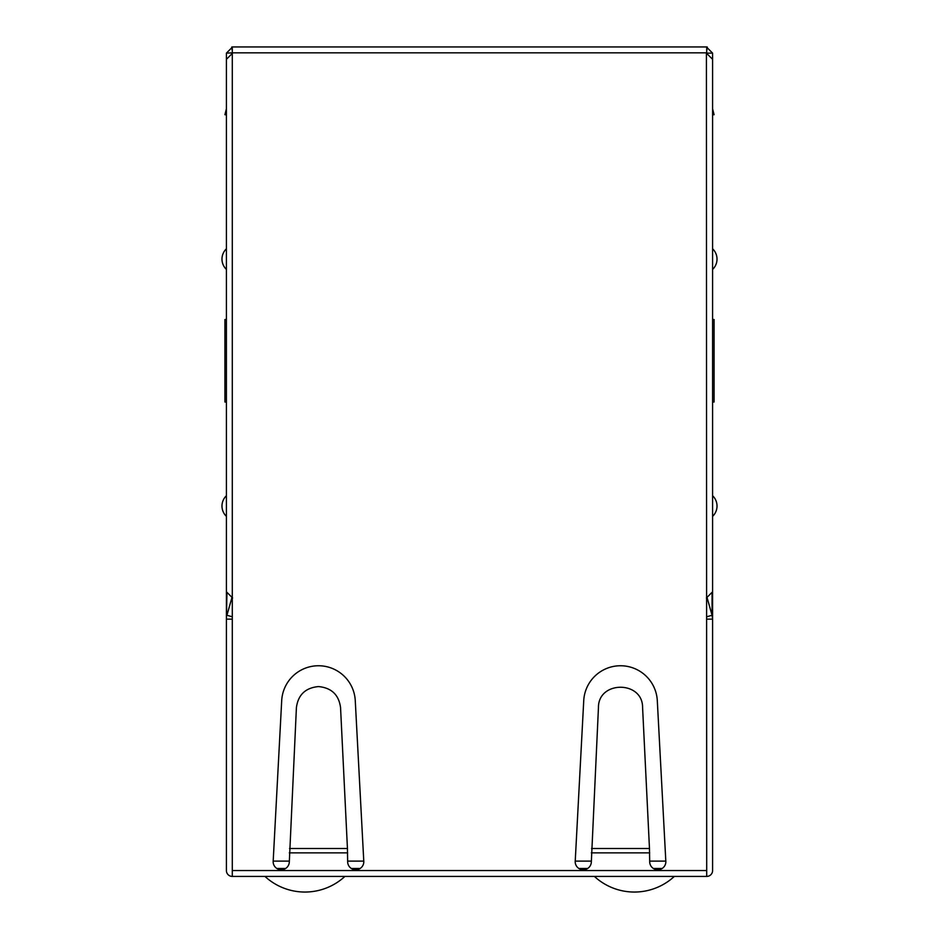 <?xml version="1.0" encoding="UTF-8"?>
<svg xmlns="http://www.w3.org/2000/svg" width="939" height="939" viewBox="0 0 939 939"><rect width="100%" height="100%" fill="white"/><g stroke="black" fill="none" stroke-linecap="round" stroke-linejoin="round"><path stroke-width="1.41" d="M276.841 868.481L285.632 868.481M351.339 868.481L360.13 868.481M578.87 868.481L587.661 868.481M653.368 868.481L662.159 868.481M712.595 607.697L712.595 539.925M264.974 876.427A58.934 58.934 0 0 0 344.895 876.427M594.41 876.427A58.934 58.934 0 0 0 674.331 876.427M347.442 848.504L340.552 707.595C338.85 694.813 331.49 687.806 318.485 686.573C305.468 687.817 298.121 694.825 296.407 707.595L289.318 861.932A8.075 8.075 0 0 1 281.242 869.772A8.075 8.075 0 0 1 273.155 861.697L281.7 700.623A36.832 36.832 0 0 1 318.485 665.751A36.832 36.832 0 0 1 355.259 700.553L363.804 861.697A8.075 8.075 0 0 1 355.728 869.772A8.075 8.075 0 0 1 347.653 861.709L347.442 848.504L289.529 848.504M649.471 848.504L649.682 861.697A8.075 8.075 0 0 0 657.758 869.772A8.075 8.075 0 0 0 665.845 861.697L657.3 700.623A36.832 36.832 0 0 0 620.55 665.751A36.832 36.832 0 0 0 583.741 700.553L575.196 861.697A8.075 8.075 0 0 0 583.272 869.772A8.075 8.075 0 0 0 591.347 861.697L598.448 707.595C598.155 680.482 642.875 680.47 642.593 707.595L649.471 848.504L591.558 848.504M221.98 259.105A14.238 14.238 0 0 0 226.405 269.423L226.405 248.8A14.238 14.238 0 0 0 221.98 259.105M221.98 506.039A14.238 14.238 0 0 0 226.405 516.356L226.405 495.722A14.238 14.238 0 0 0 221.98 506.039M226.405 114.722L224.926 114.722L226.405 108.83M232.297 876.427L232.297 870.535L706.703 870.535L706.703 876.427L232.297 876.427A5.892 5.892 0 0 1 226.405 870.535L226.405 402.021L224.926 402.021L224.926 319.518L226.405 319.518L226.405 205.723M706.703 876.427A5.892 5.892 0 0 0 712.595 870.535L712.595 619.13L706.703 619.13M712.595 279.74L712.595 269.423A14.238 14.238 0 0 0 712.595 248.8L712.595 238.483M712.595 526.662L712.595 516.356A14.238 14.238 0 0 0 712.595 495.722L712.595 485.416M706.703 870.535L706.41 53.136L712.595 59.321L712.595 591.781L706.41 597.979M232.297 53.323L232.297 870.535M712.595 148.608L712.595 53.136L706.41 53.136M712.595 504.266L712.595 619.13L712.067 615.268L706.703 616.782M226.933 593.425L226.405 619.13L232.297 619.13M231.933 597.556L226.933 615.268L232.297 616.782M226.405 485.416L226.405 495.722M226.405 516.356L226.405 526.662M712.067 593.413L712.067 615.268L707.067 597.556M232.59 597.979L226.405 591.781L226.405 59.321L232.59 53.136M706.703 46.95L706.703 52.842L232.297 52.842L232.297 46.95L706.703 46.95M232.59 46.95L226.405 53.136L232.297 52.842M712.595 53.136L706.41 46.95M226.405 238.483L226.405 248.8M226.405 269.423L226.405 279.74M226.405 607.697L226.405 539.925M226.405 148.608L226.405 53.136M712.595 319.518L714.074 319.518L714.074 402.021L712.595 402.021M712.595 108.83L714.074 114.722L712.595 114.722M273.155 861.11L289.318 861.11M347.653 861.11L363.804 861.11M575.196 861.11L591.347 861.11M649.682 861.11L665.845 861.11M712.595 269.423A14.238 14.238 0 0 0 712.595 248.8M712.595 516.356A14.238 14.238 0 0 0 712.595 495.722M649.682 852.858L591.347 852.858M347.653 852.858L289.318 852.858M231.757 47.009L232.297 50.976M707.243 47.009L706.703 50.976"/></g></svg>
